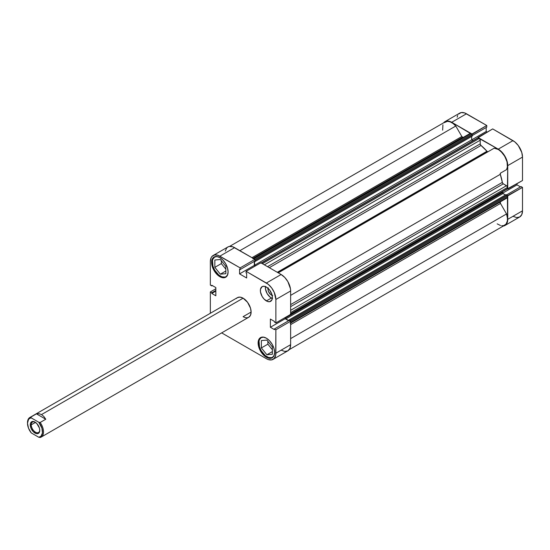 <?xml version="1.0" encoding="UTF-8"?>
<svg xmlns="http://www.w3.org/2000/svg" width="550" height="550" viewBox="0 0 550 550"><rect width="100%" height="100%" fill="white"/><g stroke="black" fill="none" stroke-linecap="round" stroke-linejoin="round"><path stroke-width="0.82" d="M274.024 355.706A11.316 6.538 60 0 1 272.532 357.232A11.316 6.538 60 0 1 266.874 356.668A11.316 6.538 60 0 1 259.476 346.699A11.316 6.538 60 0 1 261.209 337.624A11.316 6.538 60 0 1 263.278 337.095M227.501 275.124A11.316 6.538 60 0 1 226.009 276.65A11.316 6.538 60 0 1 220.351 276.093A11.316 6.538 60 0 1 212.953 266.118A11.316 6.538 60 0 1 214.686 257.043A11.316 6.538 60 0 1 216.755 256.513M272.133 295.377A4.812 2.777 60 0 1 271.37 295.034L271.961 294.697L271.37 295.034L270.71 294.58L268.544 291.658L268.036 289.946L268.228 287.794M265.444 286.612A8.491 4.902 -120 0 0 271.37 298.038L266.372 300.926A8.491 4.902 60 0 1 260.824 293.446A8.491 4.902 60 0 1 262.123 286.646A8.491 4.902 60 0 1 266.372 287.066L264.076 286.268L262.123 286.646L260.48 289.245L260.48 291.947L262.123 296.45L264.076 299.076L267.541 301.469L269.706 301.689L271.92 299.853L272.374 297.461L271.92 294.546L269.706 290.159L266.372 287.066A8.491 4.902 60 0 1 271.92 294.546A8.491 4.902 60 0 1 270.614 301.352A8.491 4.902 60 0 1 266.372 300.926L271.37 298.038A8.491 4.902 -120 0 0 272.298 298.492M266.372 357.252L267.128 356.812L266.372 357.252L269.528 358.346L272.209 357.83A11.674 6.738 60 0 1 266.372 357.252A11.674 6.738 60 0 1 258.748 346.961A11.674 6.738 60 0 1 260.535 337.611L258.748 339.666L258.273 341.186L258.748 346.961L261.786 352.997L266.372 357.252M266.372 338.188A11.674 6.738 60 0 1 273.996 348.473A11.674 6.738 60 0 1 272.209 357.83L273.996 355.768L274.622 352.481L273.996 348.473L272.209 344.348L269.528 340.739L266.372 338.188L263.209 337.088L260.535 337.611A11.674 6.738 60 0 1 266.372 338.188M219.849 276.671L220.598 276.231L219.849 276.671L223.004 277.764L225.686 277.248A11.674 6.738 60 0 1 219.849 276.671A11.674 6.738 60 0 1 212.224 266.379A11.674 6.738 60 0 1 214.012 257.029L212.981 257.881L211.75 260.604L212.224 266.379L215.263 272.415L219.849 276.671M219.849 257.606A11.674 6.738 60 0 1 227.473 267.891A11.674 6.738 60 0 1 225.686 277.248L227.473 275.186L228.099 271.899L227.473 267.891L225.686 263.766L223.004 260.157L219.849 257.606L216.686 256.506L214.012 257.029A11.674 6.738 60 0 1 219.849 257.606M247.555 317.68L248.772 317.233L250.504 315.232L251.116 312.049L243.107 316.669L251.116 312.049L250.504 308.158L247.555 302.308L243.107 298.183A11.316 6.538 60 0 1 250.504 308.158A11.316 6.538 60 0 1 248.772 317.233A11.316 6.538 60 0 1 243.107 316.669L244.667 317.391M272.009 346.486A4.812 2.777 60 0 1 271.356 345.675L272.071 346.555M225.486 265.904A4.812 2.777 60 0 1 224.833 265.093L225.548 265.973M281.126 350.171L284.762 351.436L287.849 350.838A13.441 7.762 -120 0 0 290.634 344.685L275.873 353.203L275.873 329.773L290.634 321.255L290.634 344.685L290.634 321.255L289.183 320.416L274.423 328.941L275.873 329.773L275.694 355.238L274.271 358.38L271.652 359.893L268.228 359.556L266.372 358.696L221.664 332.881L266.372 358.696A13.441 7.762 60 0 0 273.089 359.356L287.849 350.838L289.912 348.466L290.634 344.685L275.873 353.203A13.441 7.762 60 0 1 273.089 359.356M281.126 274.505L266.372 283.023L246.084 271.308L260.837 262.79L281.126 274.505L260.837 262.79L246.084 271.308L268.228 284.302L271.652 287.918L274.271 292.462L275.873 299.482L275.873 322.912L274.423 322.073L274.423 321.406L270.373 319.069L270.373 327.271L274.423 329.608L274.423 328.941L274.423 329.608L270.373 327.271L285.127 318.752L285.127 317.57L285.127 318.752L288.599 320.753L285.127 318.752L270.373 327.271L270.373 319.069L274.423 321.406L274.423 322.073L275.873 322.912L275.873 299.482L290.634 290.964L290.448 288.716L287.849 281.593L284.762 277.434L281.126 274.505L266.372 283.023A13.441 7.762 60 0 1 275.873 299.482L290.634 290.964L290.634 314.394L290.634 290.964A13.441 7.762 -120 0 0 281.126 274.505M213.125 255.496L227.886 246.978A13.441 7.762 -120 0 1 234.603 247.644L219.849 256.163L234.603 247.644L254.897 259.359L240.137 267.877L219.849 256.163A13.441 7.762 60 0 0 213.125 255.496A13.441 7.762 60 0 0 210.341 261.649L210.341 285.079L211.791 285.918L212.376 285.581L211.791 285.918L211.791 285.244L215.847 287.588L215.847 295.79L211.791 293.446L211.791 292.779L210.341 291.94L210.341 313.273L210.341 291.94L211.791 292.779L211.791 293.446L215.847 295.79L215.847 287.588L211.791 285.244L211.791 285.918L210.341 285.079L210.341 261.649L211.062 257.868L211.942 256.479L214.569 254.959L217.992 255.303L240.137 267.877L240.137 269.548L239.559 269.218L239.559 273.893L246.661 277.998L246.661 273.316L246.084 272.986L246.084 271.308L246.084 272.986L246.661 273.316L246.661 277.998L239.559 273.893L254.313 265.375L254.313 261.367L254.313 265.375L255.337 265.966L254.313 265.375L239.559 273.893L239.559 269.218L240.137 269.548L254.897 261.03L254.897 259.359L232.753 246.785L229.322 246.441L227.886 246.978L226.703 247.954L225.28 251.096M27.507 422.964A11.316 6.538 60 0 1 29.844 417.484L237.449 297.626A11.316 6.538 60 0 1 243.107 298.183L240.048 297.117L237.449 297.626L236.452 298.451M210.341 291.94L215.847 288.764L210.341 291.94M290.634 314.394L275.873 322.912L290.634 314.394M211.791 293.446L215.847 291.108L211.791 293.446M211.791 292.779L215.847 290.441L211.791 292.779M252.904 258.837L470.016 133.485A1.416 0.818 -120 0 1 470.724 133.561L253.866 258.761L470.724 133.561L471.749 134.152A0.708 0.406 -120 0 1 472.251 135.018L255.138 260.363L255.138 261.463L255.138 260.363L472.251 135.018L472.251 136.111L255.138 261.463L254.643 261.174L255.138 261.463L472.251 136.111L472.251 135.018L471.749 134.152L254.891 259.353L254.897 261.03L240.137 269.548L240.137 267.877L471.749 134.152L470.339 133.423L469.796 133.739M289.183 320.416L290.634 321.255L275.873 329.773L274.423 328.941L289.183 320.416M221.347 260.755L221.347 263.587L225.851 269.184L221.347 263.587L221.347 260.755M267.871 341.337L267.871 344.169L272.374 349.766L267.871 344.169L267.871 341.337M265.485 286.357L265.485 289.059L267.128 293.562L270.201 297.234L272.546 298.581M272.676 295.488L271.37 295.034A4.812 2.777 60 0 1 268.056 288.317M225.851 273.694L225.851 266.358L220.351 259.511L214.844 260.006L214.844 267.341L221.347 263.587L214.844 267.341L220.351 274.182L225.851 271.006L220.351 274.182L225.851 273.694L225.851 266.358L220.351 259.511L214.844 260.006L214.844 267.341L220.351 274.182L225.851 273.694M227.741 274.656L226.009 276.65L224.792 277.097L221.911 276.815L218.783 275.014L214.686 270.119L212.953 266.118L212.499 260.514L212.953 259.043L214.686 257.043L217.284 256.541M272.374 354.276L272.374 346.94L266.874 340.093L261.367 340.581L261.367 347.923L267.871 344.169L261.367 347.923L266.874 354.764L272.374 351.587L266.874 354.764L272.374 354.276L272.374 346.94L266.874 340.093L261.367 340.581L261.367 347.923L266.874 354.764L272.374 354.276M274.264 355.238L272.532 357.232L271.315 357.679L268.434 357.397L265.306 355.596L261.209 350.694L259.476 346.699L259.022 341.096L259.476 339.625L261.209 337.624L263.808 337.123M444.991 121.626A13.441 7.762 60 0 1 451.715 122.292L466.469 113.774A13.441 7.762 -120 0 0 459.752 113.108L444.991 121.626A13.441 7.762 60 0 0 443.637 122.822L446.435 121.096L448.078 121.027L451.715 122.292L466.469 113.774L486.764 125.489L472.003 134.007L451.715 122.292L472.003 134.379L486.764 125.489L464.619 112.915L461.189 112.578L458.569 114.091M507.739 189.049L522.5 180.524L522.5 157.094L507.739 165.619L507.423 188.863L522.5 180.524L522.5 157.094L521.778 152.481L518.279 145.53L514.848 141.914L492.704 128.92L512.992 140.635L498.238 149.153L503.518 154.055L507.018 160.999L507.739 165.619L507.739 189.049M477.95 137.809L498.238 149.153L477.95 137.438L492.704 128.92L477.95 137.809M507.423 195.724L507.561 221.375L506.138 224.51L503.25 226.071A13.441 7.762 60 0 0 504.962 225.493A13.441 7.762 60 0 0 507.739 219.34L522.5 210.815L522.5 187.392L521.049 186.553L506.536 194.927L521.049 186.553L522.5 187.392L507.739 195.91L507.739 219.34L522.5 210.815L522.5 187.392L507.423 195.724M512.992 216.308L516.636 217.573L519.716 216.968L521.778 214.603L522.5 210.815A13.441 7.762 -120 0 1 519.716 216.968L504.962 225.493M520.472 186.883L517 184.883L517 183.7L517 184.883L502.638 193.174L517 184.883L520.472 186.883M487.204 132.096L486.179 131.505L486.179 127.497L486.179 131.505L471.673 139.886L486.179 131.505L487.204 132.096M486.764 127.167L486.764 125.489L486.764 127.167L472.251 135.541L486.764 127.167M457.689 115.479L457.146 117.226M512.992 140.635L498.238 149.153A13.441 7.762 60 0 1 507.739 165.619L522.5 157.094A13.441 7.762 -120 0 0 512.992 140.635M31.254 424.834A6.016 3.472 -120 0 0 35.386 432.128A6.016 3.472 -120 0 0 39.751 430.018A6.016 3.472 60 0 1 38.514 432.493A6.016 3.472 60 0 1 33.88 430.884A6.016 3.472 60 0 1 31.254 424.834L35.482 422.393L31.254 424.834A6.016 3.472 60 0 1 32.498 422.077A6.016 3.472 60 0 1 35.262 422.242A6.016 3.472 -120 0 0 31.254 424.834L30.25 424.834L31.254 424.834M39.758 430.32A6.724 3.877 60 0 1 35.001 433.063A6.724 3.877 60 0 1 30.25 424.834L31.054 428.34L33.186 431.599L35.929 433.496L37.648 433.661L38.954 432.905L39.758 430.32L39.394 428.01L36.823 423.555L34.079 421.658L32.361 421.486L30.614 422.943L30.25 424.834A6.724 3.877 60 0 1 35.001 422.091A6.724 3.877 60 0 1 39.758 430.32M29.844 417.484A11.316 6.538 60 0 1 30.841 417.086L31.261 417.904L38.748 422.228L40.171 422.469L45.774 419.237L43.856 416.494L41.504 414.576L243.107 298.183L41.504 414.576L43.856 416.494L45.774 419.237L40.171 422.469A11.316 6.538 60 0 1 41.161 437.092A11.316 6.538 60 0 1 40.171 437.491A11.316 6.538 -120 0 0 40.171 422.469L38.748 422.228L41.938 428.257L42.446 433.001L40.954 436.294L38.748 437.243L31.261 432.926L28.511 428.161L27.5 423.246L28.511 419.485L29.7 418.385L31.261 417.904L38.748 422.228A10.615 6.126 60 0 1 42.508 431.908A10.615 6.126 60 0 1 38.748 437.243L40.171 437.491L38.748 437.243L31.261 432.926A10.615 6.126 60 0 1 27.5 423.246A10.615 6.126 60 0 1 31.261 417.904L30.841 417.086L36.438 413.848L38.954 413.669L41.504 414.576L38.954 413.669L36.438 413.848L30.841 417.086A11.316 6.538 -120 0 0 27.5 422.668L27.5 423.246M45.774 419.237L36.438 413.848L45.774 419.237M278.252 272.841L494.168 148.184A13.09 7.556 -120 0 1 504.783 156.351A13.09 7.556 -120 0 1 506.55 169.627L500.486 173.126A1.416 0.818 -120 0 0 500.294 174.322L502.329 182.38A1.416 0.818 -120 0 0 503.312 183.851L290.634 306.639L503.312 183.851L506.495 185.694A1.416 0.818 -120 0 1 507.492 187.426L290.634 312.627L507.492 187.426L507.492 188.609A0.708 0.406 -120 0 1 506.99 188.897L507.492 188.609L507.045 186.209L502.975 183.597L502.329 182.38L290.634 304.604L502.329 182.38A39.621 22.873 -120 0 0 500.294 174.322L500.486 173.126L506.55 169.627L507.396 166.959L507.024 161.838L504.783 156.351L501.153 151.669L498.334 149.497L494.168 148.184L278.252 272.841L488.111 151.683L487.403 151.614L277.839 272.601L487.403 151.614A1.416 0.818 -120 0 0 488.098 151.69M229.591 246.4L445.17 121.935A13.09 7.556 -120 0 1 455.785 126.019L239.862 250.676L455.785 126.019L461.842 136.517A1.416 0.818 -120 0 0 462.55 137.266L252.986 258.252L462.55 137.266A1.416 0.818 -120 0 0 462.983 137.404L253.323 258.445L462.983 137.404L461.842 136.517L455.785 126.019L453.049 123.468L450.196 121.853L447.48 121.323L444.235 122.657M260.741 263.189L477.847 137.844A0.708 0.406 -120 0 1 478.204 137.878L261.346 263.079L478.204 137.878L479.229 138.469L262.371 263.67L479.229 138.469A1.416 0.818 -120 0 1 480.226 140.202L264.371 264.825L480.226 140.202L480.226 143.88L267.554 266.661L480.226 143.88A1.416 0.818 -120 0 0 481.016 145.461L486.97 151.257A1.416 0.818 -120 0 0 487.403 151.614L486.97 151.257L277.31 272.298L486.97 151.257A39.621 22.873 -120 0 0 481.016 145.461L269.314 267.678L481.016 145.461L480.288 144.292L480.061 139.459L479.229 138.469L477.744 137.968M290.634 323.07L500.294 202.029A39.621 22.873 -120 0 0 500.404 201.816L500.294 202.029A1.416 0.818 -120 0 0 500.486 203.452L500.294 202.029L290.634 323.07M500.294 174.322L290.634 295.371L500.294 174.322M497.186 223.864L500.555 225.534M501.669 225.754L503.711 225.631L506.089 224.042L507.348 221.004L507.464 218.377L506.55 213.95L500.486 203.452L506.55 213.95L290.634 338.614L506.55 213.95A13.09 7.556 -120 0 1 504.783 225.184L289.204 349.649M506.873 197.952L507.471 197.457L507.457 195.814L506.041 194.645L288.929 319.99L288.929 320.561L288.929 319.99L506.041 194.645L506.99 195.195L289.884 320.54L288.929 319.99L289.884 320.54L506.99 195.195A0.708 0.406 -120 0 1 507.492 196.061L290.634 321.262L507.492 196.061L507.492 197.244L290.634 322.444L507.492 197.244A1.416 0.818 -120 0 1 507.196 197.89L290.091 323.235M505.464 194.975L502.796 193.394L502.487 191.737L502.487 192.679L285.381 318.024L285.381 317.426L285.381 318.024L502.487 192.679A0.708 0.406 -120 0 0 502.989 193.545L285.883 318.897L285.381 318.024A0.708 0.406 60 0 0 285.883 318.897L288.853 320.609L285.883 318.897L502.989 193.545L505.464 194.975M472.993 140.642L471.673 139.886L471.673 136.448L471.673 139.886L472.993 140.642M442.929 124.836L442.647 130.171M290.345 321.166L289.884 320.54A0.708 0.406 60 0 1 290.311 321.069M255.585 265.822L254.567 265.231L254.567 261.222L254.567 265.231L471.673 139.886L254.567 265.231L255.585 265.822M254.897 259.724A0.708 0.406 60 0 1 255.138 260.363L254.829 259.655M290.634 324.61L500.486 203.452L290.634 324.61M461.842 136.517L251.989 257.675L461.842 136.517M506.495 185.694L290.634 310.317L506.495 185.694M507.492 188.609L290.634 313.809L507.492 188.609M262.137 337.095L261.209 337.624M215.614 256.513L214.686 257.043M226.93 276.114L226.009 276.65M273.453 356.696L272.532 357.232M41.161 437.092L248.772 317.233M35.502 422.379L35.001 422.091M507.348 188.932L290.235 314.277"/></g></svg>

